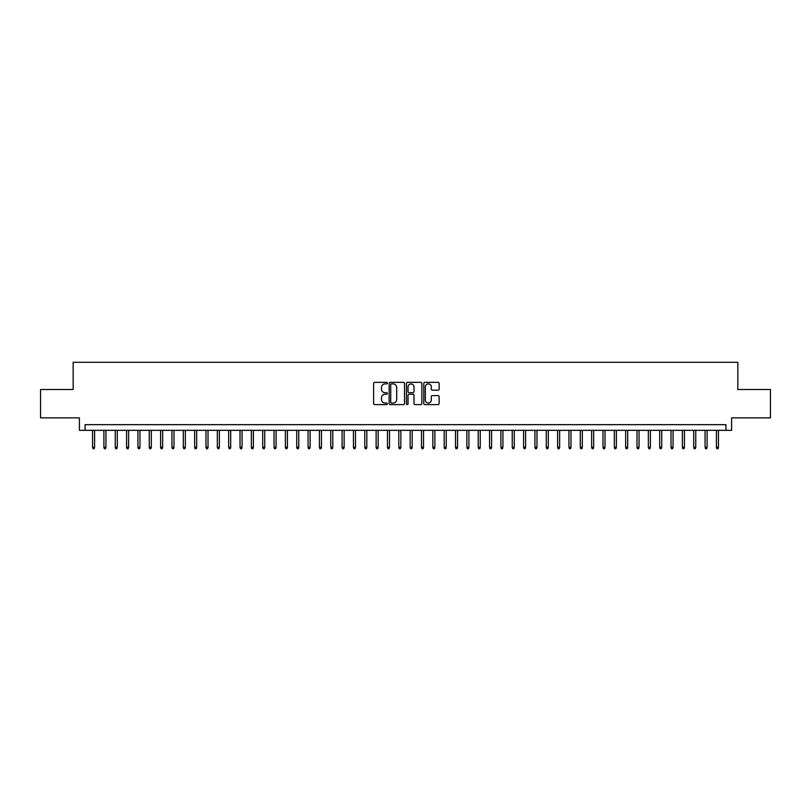 <?xml version="1.0" encoding="UTF-8"?>
<svg xmlns="http://www.w3.org/2000/svg" width="811" height="811" viewBox="0 0 811 811"><rect width="100%" height="100%" fill="white"/><g stroke="black" fill="none" stroke-linecap="round" stroke-linejoin="round"><path stroke-width="1.22" d="M387.354 383.127A0.781 0.781 0 0 0 386.573 382.346L374.743 382.346A1.115 1.115 0 0 0 373.628 383.461L373.628 403.493A1.115 1.115 0 0 0 374.743 404.608L386.573 404.608A0.781 0.781 0 0 0 387.354 403.827A0.781 0.781 0 0 0 386.573 403.047L385.043 403.047A3.558 3.558 0 0 1 381.484 399.488L381.484 397.816A3.558 3.558 0 0 1 385.043 394.258L386.573 394.258A0.781 0.781 0 0 0 387.354 393.477A0.781 0.781 0 0 0 386.573 392.696L385.043 392.696A3.558 3.558 0 0 1 381.484 389.138L381.484 387.465A3.558 3.558 0 0 1 385.043 383.897L386.573 383.897A0.781 0.781 0 0 0 387.354 383.127M438.041 390.192A1.115 1.115 0 0 0 439.146 389.077L439.146 383.461A1.115 1.115 0 0 0 438.041 382.346L424.903 382.346A1.115 1.115 0 0 0 423.788 383.461L423.788 403.493A1.115 1.115 0 0 0 424.903 404.608L438.041 404.608A1.115 1.115 0 0 0 439.146 403.493L439.146 396.701A1.115 1.115 0 0 0 438.041 395.596L432.415 395.596A1.115 1.115 0 0 0 431.3 396.701L431.3 400.076A2.98 2.98 0 0 1 428.32 403.047A2.98 2.98 0 0 1 425.349 400.076L425.349 386.877A2.98 2.98 0 0 1 428.32 383.897A2.98 2.98 0 0 1 431.3 386.877L431.3 389.077A1.115 1.115 0 0 0 432.415 390.192L438.041 390.192M725.926 430.337L731.603 430.337L731.603 417.868L770.45 417.868L770.45 389.503L737.838 389.503L737.838 362.284L73.162 362.284L73.162 389.503L40.55 389.503L40.55 417.868L79.397 417.868L79.397 430.337L725.926 430.337L725.926 424.67L85.074 424.67L85.074 430.337M404.527 383.461A1.115 1.115 0 0 0 403.412 382.346L390.273 382.346A1.115 1.115 0 0 0 389.158 383.461L389.158 403.493A1.115 1.115 0 0 0 390.273 404.608L403.412 404.608A1.115 1.115 0 0 0 404.527 403.493L404.527 383.461M407.588 382.346L420.727 382.346A1.115 1.115 0 0 1 421.842 383.461L421.842 403.493A1.115 1.115 0 0 1 420.727 404.608L415.1 404.608A1.115 1.115 0 0 1 413.985 403.493L413.985 395.373A1.115 1.115 0 0 0 412.88 394.258L409.149 394.258A1.115 1.115 0 0 0 408.034 395.373L408.034 403.827A0.781 0.781 0 0 1 407.254 404.608A0.781 0.781 0 0 1 406.473 403.827L406.473 383.461A1.115 1.115 0 0 1 407.588 382.346M391.5 383.897A0.781 0.781 0 0 0 390.72 384.678L390.72 402.276A0.781 0.781 0 0 0 391.5 403.047L393.112 403.047A3.558 3.558 0 0 0 396.68 399.488L396.68 387.465A3.558 3.558 0 0 0 393.112 383.897L391.5 383.897M413.985 386.938A2.98 2.98 0 0 0 411.015 383.958A2.98 2.98 0 0 0 408.034 386.938L408.034 391.581A1.115 1.115 0 0 0 409.149 392.696L412.88 392.696A1.115 1.115 0 0 0 413.985 391.581L413.985 386.938M94.593 447.236L94.147 448.716L93.012 448.716L92.555 447.236L94.593 447.236L94.593 430.337M92.555 447.236L92.555 430.337M105.937 447.236L105.491 448.716L104.355 448.716L103.899 447.236L105.937 447.236L105.937 430.337M103.899 447.236L103.899 430.337M117.281 447.236L116.825 448.716L115.699 448.716L115.243 447.236L117.281 447.236L117.281 430.337M115.243 447.236L115.243 430.337M128.625 447.236L128.168 448.716L127.033 448.716L126.587 447.236L128.625 447.236L128.625 430.337M126.587 447.236L126.587 430.337M139.968 447.236L139.512 448.716L138.377 448.716L137.931 447.236L139.968 447.236L139.968 430.337M137.931 447.236L137.931 430.337M151.312 447.236L150.856 448.716L149.721 448.716L149.265 447.236L151.312 447.236L151.312 430.337M149.265 447.236L149.265 430.337M162.656 447.236L162.2 448.716L161.065 448.716L160.608 447.236L162.656 447.236L162.656 430.337M160.608 447.236L160.608 430.337M174 447.236L173.544 448.716L172.408 448.716L171.952 447.236L174 447.236L174 430.337M171.952 447.236L171.952 430.337M185.344 447.236L184.888 448.716L183.752 448.716L183.296 447.236L185.344 447.236L185.344 430.337M183.296 447.236L183.296 430.337M196.678 447.236L196.232 448.716L195.096 448.716L194.64 447.236L196.678 447.236L196.678 430.337M194.64 447.236L194.64 430.337M208.021 447.236L207.575 448.716L206.44 448.716L205.984 447.236L208.021 447.236L208.021 430.337M205.984 447.236L205.984 430.337M219.365 447.236L218.909 448.716L217.784 448.716L217.328 447.236L219.365 447.236L219.365 430.337M217.328 447.236L217.328 430.337M230.709 447.236L230.253 448.716L229.118 448.716L228.672 447.236L230.709 447.236L230.709 430.337M228.672 447.236L228.672 430.337M242.053 447.236L241.597 448.716L240.461 448.716L240.015 447.236L242.053 447.236L242.053 430.337M240.015 447.236L240.015 430.337M253.397 447.236L252.941 448.716L251.805 448.716L251.349 447.236L253.397 447.236L253.397 430.337M251.349 447.236L251.349 430.337M264.741 447.236L264.285 448.716L263.149 448.716L262.693 447.236L264.741 447.236L264.741 430.337M262.693 447.236L262.693 430.337M276.085 447.236L275.628 448.716L274.493 448.716L274.037 447.236L276.085 447.236L276.085 430.337M274.037 447.236L274.037 430.337M287.418 447.236L286.972 448.716L285.837 448.716L285.381 447.236L287.418 447.236L287.418 430.337M285.381 447.236L285.381 430.337M298.762 447.236L298.316 448.716L297.181 448.716L296.725 447.236L298.762 447.236L298.762 430.337M296.725 447.236L296.725 430.337M310.106 447.236L309.65 448.716L308.525 448.716L308.068 447.236L310.106 447.236L310.106 430.337M308.068 447.236L308.068 430.337M321.45 447.236L320.994 448.716L319.858 448.716L319.412 447.236L321.45 447.236L321.45 430.337M319.412 447.236L319.412 430.337M332.794 447.236L332.338 448.716L331.202 448.716L330.756 447.236L332.794 447.236L332.794 430.337M330.756 447.236L330.756 430.337M344.138 447.236L343.682 448.716L342.546 448.716L342.09 447.236L344.138 447.236L344.138 430.337M342.09 447.236L342.09 430.337M355.482 447.236L355.025 448.716L353.89 448.716L353.434 447.236L355.482 447.236L355.482 430.337M353.434 447.236L353.434 430.337M366.825 447.236L366.369 448.716L365.234 448.716L364.778 447.236L366.825 447.236L366.825 430.337M364.778 447.236L364.778 430.337M378.159 447.236L377.713 448.716L376.578 448.716L376.122 447.236L378.159 447.236L378.159 430.337M376.122 447.236L376.122 430.337M389.503 447.236L389.057 448.716L387.922 448.716L387.465 447.236L389.503 447.236L389.503 430.337M387.465 447.236L387.465 430.337M400.847 447.236L400.401 448.716L399.265 448.716L398.809 447.236L400.847 447.236L400.847 430.337M398.809 447.236L398.809 430.337M412.191 447.236L411.735 448.716L410.599 448.716L410.153 447.236L412.191 447.236L412.191 430.337M410.153 447.236L410.153 430.337M423.535 447.236L423.078 448.716L421.943 448.716L421.497 447.236L423.535 447.236L423.535 430.337M421.497 447.236L421.497 430.337M434.878 447.236L434.422 448.716L433.287 448.716L432.841 447.236L434.878 447.236L434.878 430.337M432.841 447.236L432.841 430.337M446.222 447.236L445.766 448.716L444.631 448.716L444.175 447.236L446.222 447.236L446.222 430.337M444.175 447.236L444.175 430.337M457.566 447.236L457.11 448.716L455.975 448.716L455.518 447.236L457.566 447.236L457.566 430.337M455.518 447.236L455.518 430.337M468.91 447.236L468.454 448.716L467.318 448.716L466.862 447.236L468.91 447.236L468.91 430.337M466.862 447.236L466.862 430.337M480.244 447.236L479.798 448.716L478.662 448.716L478.206 447.236L480.244 447.236L480.244 430.337M478.206 447.236L478.206 430.337M491.588 447.236L491.142 448.716L490.006 448.716L489.55 447.236L491.588 447.236L491.588 430.337M489.55 447.236L489.55 430.337M502.932 447.236L502.475 448.716L501.35 448.716L500.894 447.236L502.932 447.236L502.932 430.337M500.894 447.236L500.894 430.337M514.275 447.236L513.819 448.716L512.684 448.716L512.238 447.236L514.275 447.236L514.275 430.337M512.238 447.236L512.238 430.337M525.619 447.236L525.163 448.716L524.028 448.716L523.582 447.236L525.619 447.236L525.619 430.337M523.582 447.236L523.582 430.337M536.963 447.236L536.507 448.716L535.372 448.716L534.915 447.236L536.963 447.236L536.963 430.337M534.915 447.236L534.915 430.337M548.307 447.236L547.851 448.716L546.715 448.716L546.259 447.236L548.307 447.236L548.307 430.337M546.259 447.236L546.259 430.337M559.651 447.236L559.195 448.716L558.059 448.716L557.603 447.236L559.651 447.236L559.651 430.337M557.603 447.236L557.603 430.337M570.985 447.236L570.538 448.716L569.403 448.716L568.947 447.236L570.985 447.236L570.985 430.337M568.947 447.236L568.947 430.337M582.328 447.236L581.882 448.716L580.747 448.716L580.291 447.236L582.328 447.236L582.328 430.337M580.291 447.236L580.291 430.337M593.672 447.236L593.216 448.716L592.091 448.716L591.635 447.236L593.672 447.236L593.672 430.337M591.635 447.236L591.635 430.337M605.016 447.236L604.56 448.716L603.425 448.716L602.978 447.236L605.016 447.236L605.016 430.337M602.978 447.236L602.978 430.337M616.36 447.236L615.904 448.716L614.768 448.716L614.322 447.236L616.36 447.236L616.36 430.337M614.322 447.236L614.322 430.337M627.704 447.236L627.248 448.716L626.112 448.716L625.656 447.236L627.704 447.236L627.704 430.337M625.656 447.236L625.656 430.337M639.048 447.236L638.592 448.716L637.456 448.716L637 447.236L639.048 447.236L639.048 430.337M637 447.236L637 430.337M650.392 447.236L649.935 448.716L648.8 448.716L648.344 447.236L650.392 447.236L650.392 430.337M648.344 447.236L648.344 430.337M661.735 447.236L661.279 448.716L660.144 448.716L659.688 447.236L661.735 447.236L661.735 430.337M659.688 447.236L659.688 430.337M673.069 447.236L672.623 448.716L671.488 448.716L671.032 447.236L673.069 447.236L673.069 430.337M671.032 447.236L671.032 430.337M684.413 447.236L683.967 448.716L682.832 448.716L682.375 447.236L684.413 447.236L684.413 430.337M682.375 447.236L682.375 430.337M695.757 447.236L695.301 448.716L694.175 448.716L693.719 447.236L695.757 447.236L695.757 430.337M693.719 447.236L693.719 430.337M707.101 447.236L706.645 448.716L705.509 448.716L705.063 447.236L707.101 447.236L707.101 430.337M705.063 447.236L705.063 430.337M718.445 447.236L717.988 448.716L716.853 448.716L716.407 447.236L718.445 447.236L718.445 430.337M716.407 447.236L716.407 430.337"/></g></svg>
